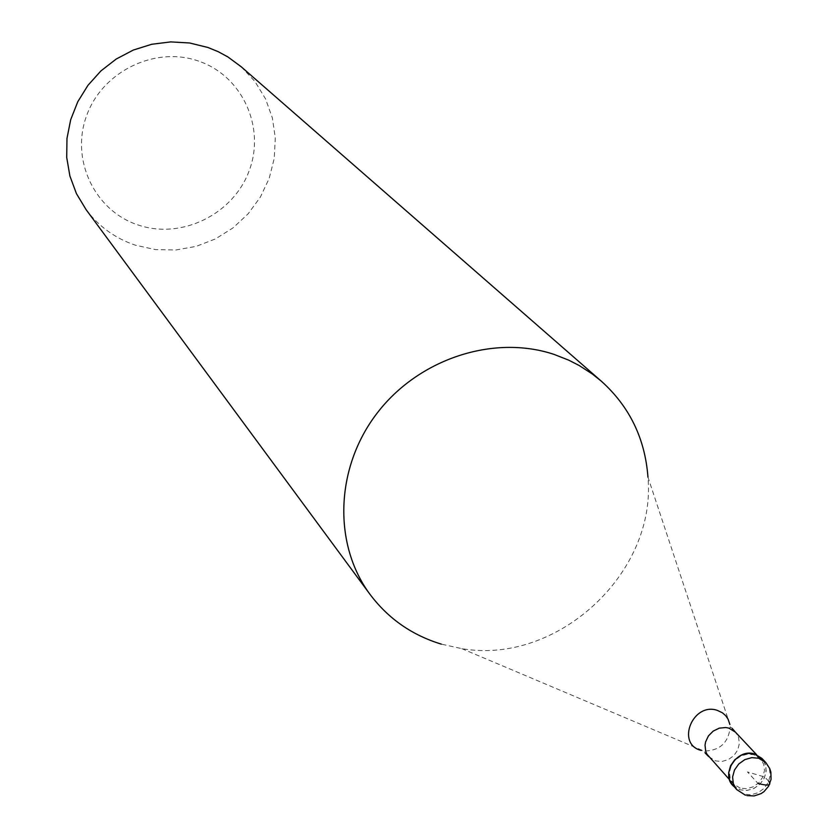 <?xml version="1.0" encoding="UTF-8"?>
<svg xmlns="http://www.w3.org/2000/svg" width="838" height="838" viewBox="0 0 838 838"><rect width="100%" height="100%" fill="white"/><g stroke="black" fill="none" stroke-linecap="round" stroke-linejoin="round"><path stroke-width="0.63" stroke-dasharray="4.19 3.14" d="M732.747 785.206L740.174 789.825L747.129 790.433L754.127 788.38L760.16 783.991L764.382 777.874L766.194 770.908L765.314 764.078L761.878 758.369M740.226 788.16L733.302 783.855L730.223 778.502L729.5 772.144L731.26 765.691L735.23 760.045L740.865 756.012L747.37 754.158L753.812 754.734L760.485 758.809L763.68 764.141L764.497 770.51L762.81 777.015L758.872 782.713L753.236 786.809L746.71 788.715L740.226 788.16M763.68 760.684L765.963 766.571L765.901 773.128L763.533 779.529L759.144 784.976L753.278 788.778L746.679 790.475L740.174 789.825L734.905 787.196M729.908 724.493L647.952 477.126C656.772 573.349 556.956 665.299 461.78 648.633L441.312 644.129M86.052 209.573C98.863 226.595 115.382 238.495 135.62 245.251L155.512 249.609L175.97 249.975L196.207 246.362L215.46 238.903L232.995 227.915L248.153 213.795L260.367 197.087L269.176 178.421L274.215 158.508L275.304 138.081L272.371 117.928L265.52 98.832L254.972 81.527L241.135 66.705M198.616 61.111C155.156 45.671 102.205 71.419 86.544 115.885C70.235 160.131 95.05 211.302 138.626 225.15C181.961 239.658 233.425 214.161 249.221 170.617C265.646 127.303 242.318 75.891 198.616 61.111M768.771 781.33L764.759 777.025L747.454 771.934L758.076 783.478M765.89 762.622L769.336 768.352L770.206 775.202L768.394 782.189L764.162 788.328L758.097 792.727L751.089 794.78L744.113 794.183L736.665 789.553M708.759 756.672L715.568 760.914L721.937 761.48L728.348 759.616L733.868 755.604L737.723 750.01L739.367 743.631L738.561 737.377L735.408 732.129M732.087 728.274L730.191 726.86C728.61 742.709 719.863 750.775 703.941 751.037L701.123 750.429M745.349 795.168L746.93 795.608M756.609 754.692L760.485 758.809M729.51 779.654L733.302 783.855M461.78 648.633L703.941 751.037L705.187 753.058"/><path stroke-width="1.26" d="M734.905 787.196C718.994 776.449 736.267 747.506 754.745 754.011L747.831 753.383L740.865 755.373L734.832 759.699L730.568 765.743L728.683 772.667L729.448 779.466L730.799 782.524L736.665 789.553L733.355 783.802L732.59 776.973L734.486 770.038L738.76 763.973L744.814 759.626L751.801 757.636L758.736 758.264L765.89 762.622L761.878 758.369L754.745 754.011L763.68 760.684M441.312 644.129C412.055 635.204 388.329 618.664 370.113 594.498C332.875 544.396 335.19 467.981 376.817 413.543C418.256 358.978 493.299 334.215 553.939 354.359L568.698 360.151L579.215 365.536L592.372 374.031L601.506 381.342C629.589 406.713 645.071 438.641 647.952 477.126M601.506 381.342L241.135 66.705L227.894 56.942L218.215 51.684L207.981 47.494L189.66 42.989L170.69 41.9L151.699 44.278L133.326 50.05L116.21 59.037L100.906 70.926L87.948 85.34L77.766 101.775L70.696 119.677L66.977 138.438L66.715 157.439L69.9 176.032L76.426 193.599L86.052 209.573L370.113 594.498M758.076 783.478C768.247 786.128 771.808 785.405 768.771 781.33M732.087 728.274L735.408 732.129L728.851 728.117L725.75 727.52L719.276 728.149L713.222 731.082L708.424 735.911L705.575 741.955L705.02 745.171L705.732 751.414L706.979 754.21L729.51 779.654M701.123 750.429C675.742 744.081 692.691 701.93 717.307 710.362L722.461 712.824L725.635 715.621L728.044 719.088L729.908 724.493M746.93 795.608L754.127 795.932L760.977 793.67L763.984 791.648L768.645 786.149L771.054 779.35L770.866 772.144L769.797 768.687L765.89 762.622M736.665 789.553L745.349 795.168M735.408 732.129L756.609 754.692M708.759 756.672L705.187 753.058"/></g></svg>
